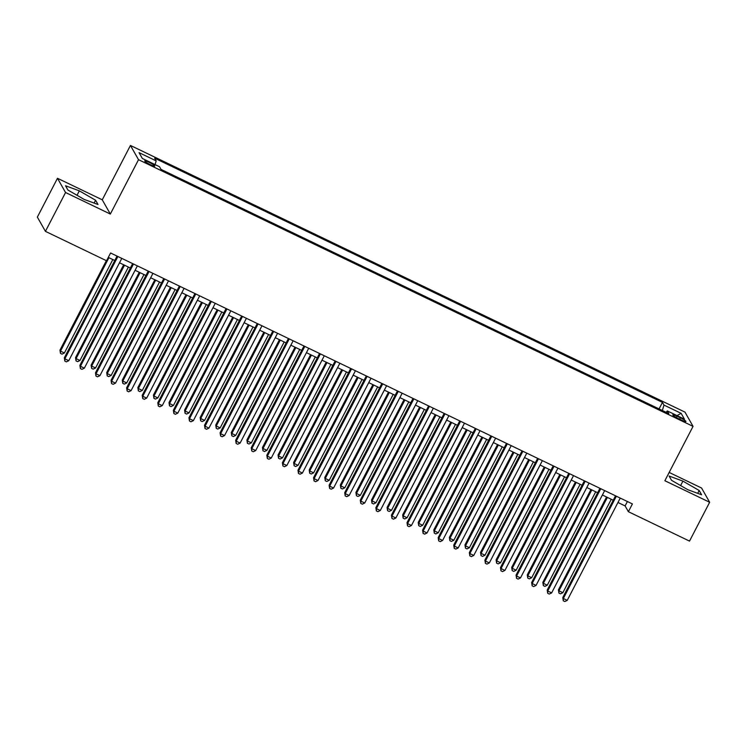 <?xml version="1.0" encoding="UTF-8"?>
<svg xmlns="http://www.w3.org/2000/svg" width="747" height="747" viewBox="0 0 747 747"><rect width="100%" height="100%" fill="white"/><g stroke="black" fill="none" stroke-linecap="round" stroke-linejoin="round"><path stroke-width="1.12" d="M150.436 164.714A5.659 0.794 27.4 0 0 154.76 166.086A5.659 0.794 27.4 0 0 149.036 162.258A5.659 0.794 27.4 0 0 144.713 160.885A5.659 0.794 27.4 0 0 150.436 164.714M57.482 178.281L65.559 192.521L110.341 214.053L102.264 199.813L57.482 178.281L37.35 217.116L45.427 231.355L106.56 260.759L110.584 252.99L632.41 503.936L628.386 511.704L689.518 541.099L709.65 502.264L701.573 488.024L669.163 472.44M102.264 199.813L130.445 145.45L684.971 412.12L693.048 426.36L138.522 159.69L130.445 145.45M680.377 417.806L676.95 416.154A5.481 0.766 27.4 0 0 672.767 414.828A5.481 0.766 27.4 0 0 678.304 418.544L681.731 420.197A5.481 0.766 27.4 0 0 685.923 421.523A5.481 0.766 27.4 0 0 680.377 417.806L679.658 419.198M662.346 410.505L663.99 405.079L662.458 402.39L154.657 158.187L156.188 160.876L139.054 152.64L142.369 158.485L159.503 166.73L161.035 169.42L668.836 413.623L667.304 410.934L666.1 412.307M663.99 405.079L681.124 413.324L684.439 419.17L667.304 410.934M659.097 408.945L161.016 169.392M65.559 192.521L45.427 231.355M110.341 214.053L138.522 159.69M693.048 426.36L664.867 480.732L709.65 502.264M617.965 502.488L625.108 505.924L628.386 511.704M108.306 257.398L114.777 260.507M119.511 262.785L130.361 268.005M135.086 270.274L145.936 275.494M150.661 277.763L161.511 282.982M166.245 285.261L177.086 290.471M181.82 292.749L192.661 297.96M197.395 300.238L208.236 305.458M212.97 307.727L223.82 312.946M228.545 315.225L239.395 320.435M244.12 322.713L254.97 327.924M259.704 330.202L270.545 335.422M275.279 337.691L286.12 342.91M290.854 345.179L301.704 350.399M306.429 352.677L317.279 357.888M322.004 360.166L332.854 365.386M337.588 367.655L348.429 372.874M353.163 375.143L364.004 380.363M368.738 382.641L379.588 387.852M384.313 390.13L395.163 395.34M399.888 397.619L410.738 402.838M415.463 405.107L426.313 410.327M431.047 412.605L441.888 417.816M446.622 420.094L457.463 425.304M462.197 427.583L473.047 432.802M477.772 435.071L488.622 440.291M493.347 442.569L504.197 447.78M508.931 450.058L519.772 455.268M524.506 457.547L535.347 462.767M540.081 465.036L550.931 470.255M555.656 472.524L566.506 477.744M571.231 480.022L582.081 485.233M586.815 487.511L597.656 492.731M602.39 495L613.231 500.219M627.396 501.517L625.108 505.924M659.078 408.908L662.458 402.39M156.188 160.876L155.068 164.592M677.015 415.603L681.124 413.324M682.935 481.124L669.116 476.035L671.544 480.321L687.791 489.696L701.61 494.785L699.183 490.49L682.935 481.124L680.629 485.559M67.949 190.055L84.196 199.43L98.016 204.51L95.579 200.224L79.331 190.849L65.521 185.77L67.949 190.055M697.698 493.347L699.183 490.49M77.034 195.294L79.331 190.849M94.103 203.072L95.579 200.224M615.519 495.812L562.78 597.553L563.331 598.515L616.35 496.213M567.225 600.383L564.844 601.55L563.285 600.803L563.331 598.515L567.225 600.383L620.243 498.09M563.285 600.803L562.78 597.553M606.545 496.998L558.42 589.85L558.961 590.812L562.855 592.688L611.279 499.276M607.386 497.399L558.961 590.812L558.924 593.109L558.42 589.85M562.855 592.688L560.474 593.856L558.924 593.109M599.944 488.323L547.206 590.055L547.747 591.017L600.775 488.725M551.641 592.894L549.269 594.061L547.71 593.314L547.747 591.017L551.641 592.894L604.668 490.592M547.71 593.314L547.206 590.055M584.369 480.825L531.631 582.567L532.172 583.528L585.2 481.227M536.066 585.405L533.685 586.572L532.135 585.825L532.172 583.528L536.066 585.405L589.094 483.104M532.135 585.825L531.631 582.567M568.784 473.337L516.056 575.078L516.597 576.04L569.625 473.738M520.491 577.907L518.11 579.084L516.551 578.327L516.597 576.04L520.491 577.907L573.519 475.615M516.551 578.327L516.056 575.078M553.21 465.848L500.471 567.589L501.022 568.551L554.05 466.249M504.916 570.419L502.535 571.586L500.976 570.839L501.022 568.551L504.916 570.419L557.944 468.126M500.976 570.839L500.471 567.589M590.97 489.509L542.845 582.361L543.386 583.323L547.28 585.2L595.704 491.787M591.801 489.911L543.386 583.323L543.34 585.62L542.845 582.361M547.28 585.2L544.899 586.367L543.34 585.62M575.395 482.02L527.261 574.873L527.812 575.834L531.705 577.702L580.12 484.299M576.226 482.422L527.812 575.834L527.765 578.122L527.261 574.873M531.705 577.702L529.324 578.878L527.765 578.122M559.82 474.532L511.686 567.384L512.237 568.346L516.13 570.213L564.545 476.801M560.652 474.933L512.237 568.346L512.19 570.633L511.686 567.384M516.13 570.213L513.749 571.38L512.19 570.633M544.236 467.034L496.111 559.886L496.652 560.848L500.546 562.724L548.97 469.312M545.077 467.435L496.652 560.848L496.615 563.145L496.111 559.886M500.546 562.724L498.174 563.892L496.615 563.145M537.635 458.359L484.896 560.091L485.447 561.053L538.466 458.761M489.341 562.93L486.96 564.097L485.401 563.35L485.447 561.053L489.341 562.93L542.369 460.628M485.401 563.35L484.896 560.091M528.661 459.545L480.536 552.397L481.077 553.359L484.971 555.236L533.395 461.823M529.502 459.947L481.077 553.359L481.04 555.656L480.536 552.397M484.971 555.236L482.599 556.403L481.04 555.656M522.06 450.871L469.321 552.603L469.863 553.564L522.891 451.272M473.766 555.441L471.385 556.608L469.826 555.861L469.863 553.564L473.766 555.441L526.784 453.14M469.826 555.861L469.321 552.603M513.086 452.056L464.961 544.908L465.502 545.87L469.396 547.738L517.82 454.335M513.927 452.458L465.502 545.87L465.465 548.158L464.961 544.908M469.396 547.738L467.015 548.914L465.465 548.158M506.485 443.373L453.746 545.114L454.288 546.076L507.316 443.774M458.182 547.953L455.81 549.12L454.251 548.363L454.288 546.076L458.182 547.953L511.209 445.651M454.251 548.363L453.746 545.114M497.511 444.568L449.377 537.42L449.927 538.382L453.821 540.249L502.236 446.837M498.342 444.969L449.927 538.382L449.881 540.669L449.377 537.42M453.821 540.249L451.44 541.416L449.881 540.669M490.9 435.884L438.172 537.625L438.713 538.587L491.741 436.285M442.607 540.454L440.226 541.622L438.676 540.875L438.713 538.587L442.607 540.454L495.634 438.162M438.676 540.875L438.172 537.625M481.936 437.07L433.802 529.922L434.352 530.884L438.246 532.76L486.661 439.348M482.767 437.481L434.352 530.884L434.306 533.181L433.802 529.922M438.246 532.76L435.865 533.928L434.306 533.181M475.325 428.395L422.587 530.127L423.138 531.089L476.166 428.797M427.032 532.966L424.651 534.133L423.091 533.386L423.138 531.089L427.032 532.966L480.06 430.664M423.091 533.386L422.587 530.127M466.352 429.581L418.227 522.433L418.768 523.395L422.671 525.272L471.086 431.859M467.192 429.983L418.768 523.395L418.731 525.692L418.227 522.433M422.671 525.272L420.29 526.439L418.731 525.692M459.75 420.906L407.012 522.639L407.563 523.6L460.591 421.308M411.457 525.477L409.076 526.644L407.517 525.897L407.563 523.6L411.457 525.477L464.485 423.175M407.517 525.897L407.012 522.639M450.777 422.092L402.652 514.944L403.193 515.906L407.087 517.774L455.511 424.371M451.618 422.494L403.193 515.906L403.156 518.194L402.652 514.944M407.087 517.774L404.715 518.95L403.156 518.194M444.176 413.408L391.437 515.15L391.988 516.112L445.007 413.81M395.882 517.988L393.501 519.156L391.942 518.409L391.988 516.112L395.882 517.988L448.9 415.687M391.942 518.409L391.437 515.15M435.202 414.604L387.077 507.456L387.618 508.418L391.512 510.285L439.936 416.873M436.043 415.005L387.618 508.418L387.581 510.705L387.077 507.456M391.512 510.285L389.131 511.452L387.581 510.705M428.601 405.92L375.862 507.661L376.404 508.623L429.432 406.321M380.298 510.49L377.926 511.667L376.367 510.911L376.404 508.623L380.298 510.49L433.325 408.198M376.367 510.911L375.862 507.661M419.627 407.115L371.502 499.958L372.043 500.92L375.937 502.796L424.352 409.384M420.458 407.517L372.043 500.92L371.997 503.217L371.502 499.958M375.937 502.796L373.556 503.964L371.997 503.217M413.016 398.431L360.287 500.173L360.829 501.134L413.857 398.833M364.723 503.002L362.342 504.169L360.792 503.422L360.829 501.134L364.723 503.002L417.75 400.7M360.792 503.422L360.287 500.173M397.441 390.942L344.712 492.675L345.254 493.636L398.282 391.344M349.148 495.513L346.767 496.68L345.207 495.933L345.254 493.636L349.148 495.513L402.175 393.211M345.207 495.933L344.712 492.675M381.866 383.444L329.128 485.186L329.679 486.148L382.707 383.846M333.573 488.024L331.192 489.192L329.632 488.445L329.679 486.148L333.573 488.024L386.601 385.723M329.632 488.445L329.128 485.186M366.291 375.956L313.553 477.697L314.104 478.659L367.122 376.357M317.998 480.526L315.617 481.703L314.057 480.947L314.104 478.659L317.998 480.526L371.026 378.234M314.057 480.947L313.553 477.697M350.716 368.467L297.978 470.208L298.52 471.17L351.548 368.869M302.414 473.038L300.042 474.205L298.483 473.458L298.52 471.17L302.414 473.038L355.441 370.745M298.483 473.458L297.978 470.208M335.142 360.978L282.403 462.71L282.945 463.672L335.973 361.38M286.839 465.549L284.467 466.716L282.908 465.969L282.945 463.672L286.839 465.549L339.866 363.247M282.908 465.969L282.403 462.71M319.557 353.48L266.828 455.222L267.37 456.184L320.398 353.891M271.264 458.06L268.883 459.228L267.333 458.481L267.37 456.184L271.264 458.06L324.291 355.759M267.333 458.481L266.828 455.222M303.982 345.992L251.244 447.733L251.795 448.695L304.823 346.393M255.689 450.562L253.308 451.739L251.748 450.983L251.795 448.695L255.689 450.562L308.716 348.27M251.748 450.983L251.244 447.733M288.407 338.503L235.669 440.244L236.22 441.206L289.248 338.905M240.114 443.074L237.733 444.241L236.173 443.494L236.22 441.206L240.114 443.074L293.141 340.781M236.173 443.494L235.669 440.244M272.832 331.014L220.094 432.746L220.636 433.708L273.663 331.416M224.539 435.585L222.158 436.752L220.598 436.005L220.636 433.708L224.539 435.585L277.557 333.283M220.598 436.005L220.094 432.746M257.257 323.526L204.519 425.258L205.061 426.22L258.088 323.927M208.955 428.096L206.583 429.264L205.023 428.517L205.061 426.22L208.955 428.096L261.982 325.795M205.023 428.517L204.519 425.258M241.673 316.028L188.944 417.769L189.486 418.731L242.514 316.429M193.38 420.608L190.999 421.775L189.449 421.019L189.486 418.731L193.38 420.608L246.407 318.306M189.449 421.019L188.944 417.769M226.098 308.539L173.369 410.28L173.911 411.242L226.939 308.941M177.805 413.11L175.424 414.277L173.864 413.53L173.911 411.242L177.805 413.11L230.832 310.817M173.864 413.53L173.369 410.28M210.523 301.05L157.785 402.782L158.336 403.753L211.364 301.452M162.23 405.621L159.849 406.788L158.289 406.041L158.336 403.753L162.23 405.621L215.257 303.319M158.289 406.041L157.785 402.782M194.948 293.562L142.21 395.294L142.761 396.255L195.779 293.963M146.655 398.132L144.274 399.3L142.714 398.553L142.761 396.255L146.655 398.132L199.673 295.831M142.714 398.553L142.21 395.294M179.373 286.064L126.635 387.805L127.177 388.767L180.204 286.465M131.07 390.644L128.699 391.811L127.139 391.064L127.177 388.767L131.07 390.644L184.098 288.342M127.139 391.064L126.635 387.805M163.798 278.575L111.06 380.316L111.602 381.278L164.629 278.976M115.496 383.146L113.114 384.322L111.564 383.566L111.602 381.278L115.496 383.146L168.523 280.853M111.564 383.566L111.06 380.316M148.214 271.086L95.485 372.828L96.027 373.789L149.055 271.488M99.921 375.657L97.54 376.824L95.98 376.077L96.027 373.789L99.921 375.657L152.948 273.365M95.98 376.077L95.485 372.828M132.639 263.598L79.901 365.33L80.452 366.291L133.48 263.999M84.346 368.168L81.965 369.335L80.405 368.588L80.452 366.291L84.346 368.168L137.373 265.867M80.405 368.588L79.901 365.33M117.064 256.1L64.326 357.841L64.877 358.803L117.895 256.501M68.771 360.68L66.39 361.847L64.83 361.1L64.877 358.803L68.771 360.68L121.798 258.378M64.83 361.1L64.326 357.841M404.052 399.617L355.917 492.469L356.468 493.431L360.362 495.308L408.777 401.895M404.883 400.018L356.468 493.431L356.422 495.728L355.917 492.469M360.362 495.308L357.981 496.475L356.422 495.728M388.477 392.128L340.343 484.98L340.893 485.942L344.787 487.819L393.202 394.407M389.308 392.53L340.893 485.942L340.847 488.23L340.343 484.98M344.787 487.819L342.406 488.986L340.847 488.23M372.893 384.64L324.768 477.492L325.309 478.453L329.203 480.321L377.627 386.909M373.733 385.041L325.309 478.453L325.272 480.741L324.768 477.492M329.203 480.321L326.831 481.488L325.272 480.741M357.318 377.151L309.193 469.994L309.734 470.965L313.628 472.832L362.052 379.42M358.158 377.552L309.734 470.965L309.697 473.253L309.193 469.994M313.628 472.832L311.256 474L309.697 473.253M341.743 369.653L293.618 462.505L294.159 463.467L298.053 465.344L346.477 371.931M342.584 370.054L294.159 463.467L294.113 465.764L293.618 462.505M298.053 465.344L295.672 466.511L294.113 465.764M326.168 362.164L278.033 455.016L278.584 455.978L282.478 457.855L330.893 364.443M326.999 362.566L278.584 455.978L278.538 458.275L278.033 455.016M282.478 457.855L280.097 459.022L278.538 458.275M310.593 354.676L262.458 447.528L263.009 448.489L266.903 450.357L315.318 356.954M311.424 355.077L263.009 448.489L262.963 450.777L262.458 447.528M266.903 450.357L264.522 451.533L262.963 450.777M295.009 347.187L246.883 440.039L247.425 441.001L251.328 442.868L299.743 349.456M295.849 347.588L247.425 441.001L247.388 443.288L246.883 440.039M251.328 442.868L248.947 444.035L247.388 443.288M279.434 339.689L231.309 432.541L231.85 433.503L235.744 435.38L284.168 341.967M280.274 340.1L231.85 433.503L231.813 435.8L231.309 432.541M235.744 435.38L233.372 436.547L231.813 435.8M263.859 332.2L215.734 425.052L216.275 426.014L220.169 427.891L268.593 334.479M264.699 332.602L216.275 426.014L216.238 428.311L215.734 425.052M220.169 427.891L217.788 429.058L216.238 428.311M248.284 324.712L200.149 417.564L200.7 418.525L204.594 420.393L253.009 326.99M249.115 325.113L200.7 418.525L200.654 420.813L200.149 417.564M204.594 420.393L202.213 421.569L200.654 420.813M232.709 317.223L184.574 410.075L185.125 411.037L189.019 412.904L237.434 319.492M233.54 317.624L185.125 411.037L185.079 413.324L184.574 410.075M189.019 412.904L186.638 414.071L185.079 413.324M217.134 309.734L168.999 402.577L169.55 403.539L173.444 405.416L221.859 312.003M217.965 310.136L169.55 403.539L169.504 405.836L168.999 402.577M173.444 405.416L171.063 406.583L169.504 405.836M201.55 302.236L153.424 395.088L153.966 396.05L157.86 397.927L206.284 304.515M202.39 302.638L153.966 396.05L153.929 398.347L153.424 395.088M157.86 397.927L155.488 399.094L153.929 398.347M185.975 294.748L137.85 387.6L138.391 388.561L142.285 390.429L190.709 297.026M186.815 295.149L138.391 388.561L138.354 390.849L137.85 387.6M142.285 390.429L139.904 391.605L138.354 390.849M170.4 287.259L122.275 380.111L122.816 381.073L126.71 382.94L175.134 289.528M171.231 287.66L122.816 381.073L122.769 383.36L122.275 380.111M126.71 382.94L124.329 384.107L122.769 383.36M154.825 279.77L106.69 372.613L107.241 373.575L111.135 375.452L159.55 282.039M155.656 280.172L107.241 373.575L107.194 375.872L106.69 372.613M111.135 375.452L108.754 376.619L107.194 375.872M139.25 272.272L91.115 365.124L91.666 366.086L95.56 367.963L143.975 274.551M140.081 272.674L91.666 366.086L91.62 368.383L91.115 365.124M95.56 367.963L93.179 369.13L91.62 368.383M123.666 264.783L75.54 357.636L76.082 358.597L79.976 360.474L128.4 267.062M124.506 265.185L76.082 358.597L76.045 360.894L75.54 357.636M79.976 360.474L77.604 361.641L76.045 360.894M106.354 260.656L59.965 350.147L60.507 351.109L64.401 352.976L112.825 259.564M108.931 257.696L60.507 351.109L60.47 353.396L59.965 350.147M64.401 352.976L62.029 354.153L60.47 353.396M676.268 417.489L676.95 416.154"/></g></svg>
